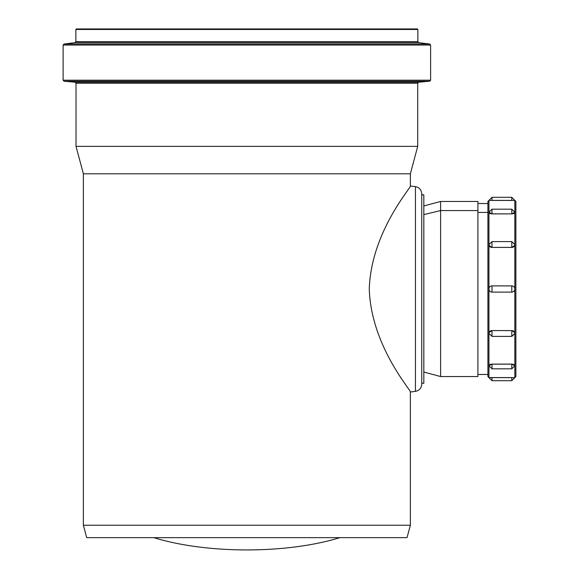 <?xml version="1.0" encoding="UTF-8"?>
<svg xmlns="http://www.w3.org/2000/svg" width="579" height="579" viewBox="0 0 579 579"><rect width="100%" height="100%" fill="white"/><g stroke="black" fill="none" stroke-linecap="round" stroke-linejoin="round"><path stroke-width="0.87" d="M415.44 186.641L415.44 391.361C419.341 390.536 421.44 388.14 421.751 384.166L421.751 193.835C421.44 189.861 419.341 187.466 415.44 186.641L410.359 185.982C412.552 186.018 371.023 231.499 369.279 289.001C371.023 346.503 412.552 391.983 410.359 392.019L410.359 525.225L83.376 525.225L83.376 173.809L76.023 146.357L417.712 146.357L417.712 83.231L418.66 82.196L429.669 81.234L64.066 81.234L63.118 80.199L430.61 80.199L429.669 81.234M421.751 384.166L421.751 383.284L423.828 383.284L423.828 194.841L421.751 194.841L421.751 383.284M83.376 173.809L410.359 173.809L410.359 185.982M83.376 525.225L86.705 537.652L407.023 537.652L410.359 525.225M417.35 28.95L417.864 29.471L417.864 41.645L75.863 41.645L75.863 29.471L76.385 28.95L417.35 28.95M430.61 80.199L430.61 45.046L429.705 44.018L418.776 42.672L417.864 41.645M410.359 173.809L417.712 146.357M421.751 194.718L423.828 194.841M423.828 372.051L440.612 376.545L477.907 376.545L477.907 201.456L440.612 201.456L440.612 210.575L423.828 214.599M440.612 376.545L440.612 210.575L477.907 210.575M488.944 200.421L487.909 201.456L487.909 376.545L488.944 377.638L514.84 377.638L515.882 376.545L515.882 201.456L514.84 200.421L488.944 200.363L488.944 212.312L491.998 213.839A3.054 1.527 180 0 1 488.944 212.312L488.944 244.758A3.054 2.649 180 0 0 491.998 247.399L489.045 245.445M511.785 213.89L491.998 213.839L491.998 209.178L511.785 209.178L511.785 213.839A3.054 1.527 0 0 0 514.84 212.312L511.785 213.89L491.998 213.89M514.738 332.556L511.785 330.573L514.738 332.556M514.738 245.445L511.785 247.428L491.998 247.428L491.998 241.602L488.944 244.656M514.84 377.588L514.84 365.689L511.785 364.111L514.84 365.689A3.054 1.527 0 0 0 511.785 364.162L491.998 364.162A3.054 1.527 180 0 0 488.944 365.689L491.998 364.111L511.785 364.111L511.785 368.823L491.998 368.823L491.998 364.111M489.045 332.556L491.998 330.573L511.785 330.602A3.054 2.649 0 0 1 514.84 333.251L514.84 365.689M511.785 285.896A3.054 3.054 0 0 1 514.84 288.95L514.84 289.051A3.054 3.054 0 0 1 511.785 292.113L491.998 292.113L491.998 285.896L511.785 285.896L511.785 292.113L491.998 292.113A3.054 3.054 0 0 1 488.944 289.051L488.944 244.758M511.785 200.472L491.998 200.421L491.998 197.309L511.785 197.309L511.785 200.421L514.84 200.363L514.84 288.95M491.998 241.602L511.785 241.602L511.785 247.399A3.054 2.649 0 0 0 514.84 244.758L514.84 244.758M491.998 285.896A3.054 3.054 0 0 0 488.944 288.95M491.998 330.573L511.785 330.602L511.785 336.399L491.998 336.399L491.998 330.602A3.054 2.649 180 0 0 488.944 333.251L488.944 377.588L491.998 377.53M487.909 212.428L477.907 212.428M339.873 537.652C286.699 554.023 207.029 554.023 153.862 537.652M417.864 29.471L75.863 29.471M418.776 42.672L74.952 42.672L75.863 41.645M429.705 44.018L64.03 44.018L74.952 42.672M430.61 45.046L63.118 45.046L64.03 44.018M418.66 82.196L75.075 82.196L64.066 81.234M417.712 83.231L76.023 83.231L75.075 82.196M488.944 333.251L488.944 289.051M514.84 289.051L514.84 333.251M511.785 247.399L491.998 247.399M491.998 380.692L491.998 377.588L511.785 377.588L511.785 380.692L491.998 380.692L488.944 377.638M415.44 391.361L410.359 392.019M63.118 45.046L63.118 80.199M76.023 83.231L76.023 146.357M487.909 203.526L477.907 203.526M487.909 374.475L477.907 374.475M423.828 205.95L440.612 201.456M491.998 209.178L488.944 212.232M511.785 209.178L514.84 212.232L511.785 209.178M511.785 241.602L514.84 244.656L511.785 241.602M491.998 336.399L488.944 333.345M514.832 333.598L511.785 336.399L514.84 333.345M491.998 368.823L488.944 365.769M511.785 368.823L514.84 365.769L511.785 368.823M511.785 380.692L514.84 377.638M491.998 197.309L488.944 200.363M511.785 197.309L514.84 200.363"/></g></svg>
